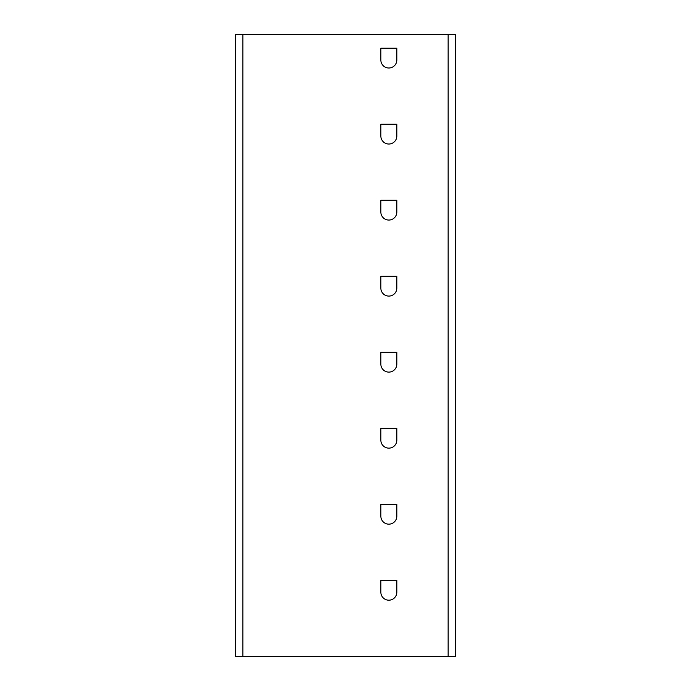 <?xml version="1.0" encoding="UTF-8"?>
<svg xmlns="http://www.w3.org/2000/svg" width="691" height="691" viewBox="0 0 691 691"><rect width="100%" height="100%" fill="white"/><g stroke="black" fill="none" stroke-linecap="round" stroke-linejoin="round"><path stroke-width="1.04" d="M235.26 34.55L455.74 34.55L455.74 656.45L235.26 656.45L235.26 34.55M396.815 124.259L380.853 124.259L380.853 136.049A7.981 7.981 0 0 0 388.834 144.03A7.981 7.981 0 0 0 396.815 136.049L396.815 124.259M396.815 200.286L380.853 200.286L380.853 212.077A7.981 7.981 0 0 0 388.834 220.058A7.981 7.981 0 0 0 396.815 212.077L396.815 200.286M396.815 276.314L380.853 276.314L380.853 288.104A7.981 7.981 0 0 0 388.834 296.085A7.981 7.981 0 0 0 396.815 288.104L396.815 276.314M396.815 352.341L380.853 352.341L380.853 364.122A7.981 7.981 0 0 0 388.834 372.112A7.981 7.981 0 0 0 396.815 364.122L396.815 352.341M396.815 428.368L380.853 428.368L380.853 440.15A7.981 7.981 0 0 0 388.834 448.139A7.981 7.981 0 0 0 396.815 440.15L396.815 428.368M396.815 504.395L380.853 504.395L380.853 516.177A7.981 7.981 0 0 0 388.834 524.167A7.981 7.981 0 0 0 396.815 516.177L396.815 504.395M396.815 580.423L380.853 580.423L380.853 592.204A7.981 7.981 0 0 0 388.834 600.194A7.981 7.981 0 0 0 396.815 592.204L396.815 580.423M396.815 48.232L380.853 48.232L380.853 60.022A7.981 7.981 0 0 0 388.834 68.003A7.981 7.981 0 0 0 396.815 60.022L396.815 48.232M242.861 656.45L242.861 34.55M448.139 656.45L448.139 34.55"/></g></svg>
